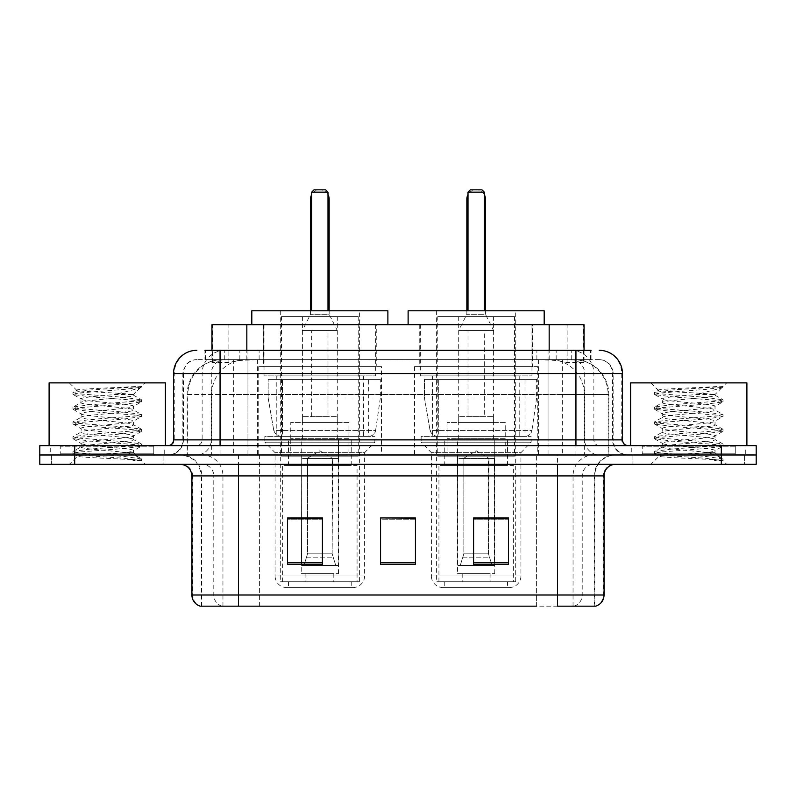 <?xml version="1.0" encoding="UTF-8"?>
<svg xmlns="http://www.w3.org/2000/svg" width="796" height="796" viewBox="0 0 796 796"><rect width="100%" height="100%" fill="white"/><g stroke="black" fill="none" stroke-linecap="round" stroke-linejoin="round"><path stroke-width="0.6" stroke-dasharray="3.98 2.98" d="M537.788 366.598L414.517 366.598L537.788 366.598L537.788 454.984L414.517 454.984L537.788 454.984M414.517 366.598L414.517 454.984M381.483 366.598L258.212 366.598L381.483 366.598L381.483 454.984L258.212 454.984L381.483 454.984M258.212 366.598L258.212 454.984M573.02 359.623L561.697 359.623L579.07 360.041C583.448 361.354 584.931 362.18 583.528 362.538L567.12 362.538L557.767 360.528L538.524 359.673L257.476 359.673L238.233 360.528L228.88 362.538L212.472 362.538L211.945 362.309L211.945 350.32L591.05 350.32L204.95 350.32L204.95 359.623L591.05 359.623L204.95 359.623M584.055 324.728L211.945 324.728M577.08 359.762A34.885 34.885 0 0 1 608.831 394.508L608.831 454.984L187.169 454.984L608.831 454.984M211.945 362.309C211.975 361.653 213.636 360.896 216.93 360.041L234.303 359.623L222.98 359.623M218.92 359.762A34.885 34.885 0 0 0 187.169 394.508L187.876 394.508L187.876 454.984M376.249 324.728L263.446 324.728L376.249 324.728L376.249 366.598L263.446 366.598L376.249 366.598M263.446 324.728L263.446 366.598M532.554 324.728L419.751 324.728L532.554 324.728L532.554 366.598L419.751 366.598L532.554 366.598M419.751 324.728L419.751 366.598M584.055 350.32L584.055 362.299L583.528 362.538L583.528 324.728M234.303 359.623L561.697 359.623M220.064 350.32L591.05 350.32L591.05 359.623M599.199 359.623L196.801 359.623L599.199 359.623A13.96 13.96 0 0 1 613.149 373.573L613.149 439.87L173.548 439.87M173.548 373.573L613.149 373.573L182.851 373.573L183.408 373.573L183.408 439.87L182.851 439.87A15.114 15.114 0 0 1 167.727 454.984L628.273 454.984L167.727 454.984M220.064 445.68L628.273 445.68L220.064 445.68M735.265 445.68L642.223 445.68L735.265 445.68L735.265 454.984L642.223 454.984L735.265 454.984L735.265 448.009L642.223 448.009L735.265 448.009M642.223 445.68L642.223 448.009M153.777 445.68L60.735 445.68L153.777 445.68L153.777 454.984L60.735 454.984L153.777 454.984L153.777 448.009L60.735 448.009L153.777 448.009M60.735 445.68L60.735 448.009M721.315 464.287L39.8 464.287L39.8 445.68L756.2 445.68L756.2 454.984L721.315 454.984L756.2 454.984L756.2 464.287L721.315 464.287L721.315 454.984L74.685 454.984L721.315 454.984L721.315 445.68M39.8 454.984L74.685 454.984L39.8 454.984M163.081 454.984L163.081 464.287L51.432 464.287L163.081 464.287L51.432 464.287L163.081 464.287L163.081 454.984L51.432 454.984L51.432 464.287L51.432 454.984L163.081 454.984M744.568 454.984L744.568 464.287L632.919 464.287L744.568 464.287L632.919 464.287L744.568 464.287L744.568 454.984L632.919 454.984L632.919 464.287L632.919 454.984L744.568 454.984M164.235 448.009L50.267 448.009L164.235 448.009L164.235 454.984L50.267 454.984L164.235 454.984M50.267 448.009L50.267 454.984M745.733 448.009L631.765 448.009L745.733 448.009L745.733 454.984L631.765 454.984L745.733 454.984M631.765 448.009L631.765 454.984M594.214 606.174L557.558 606.174L594.781 606.174L594.214 606.174L594.214 475.918L594.781 475.918A20.935 20.935 0 0 1 615.716 454.984L180.284 454.984L615.716 454.984M201.219 606.174L201.219 475.918L604.084 475.918M557.558 464.287L180.284 464.287L557.558 464.287M642.223 454.984L735.265 454.984L642.223 454.984M60.735 454.984L153.777 454.984L60.735 454.984M508.485 562.802L508.485 517.907L508.485 564.424L473.59 564.424L473.59 518.136L473.59 564.424L508.485 564.424L508.485 518.365L508.485 564.424L508.485 519.758L473.59 519.758L473.59 564.424L473.59 517.907L508.485 517.907L473.59 517.907L508.485 517.907L508.485 562.802L473.59 562.802M322.41 562.802L322.41 517.907L322.41 564.424L287.515 564.424L287.515 518.136L287.515 564.424L322.41 564.424L322.41 518.365L322.41 564.424L322.41 519.758L287.515 519.758L287.515 564.424L287.515 517.907L322.41 517.907L287.515 517.907L322.41 517.907L322.41 562.802L287.515 562.802M415.442 562.802L415.442 517.907L415.442 564.424L380.558 564.424L380.558 518.136L380.558 564.424L415.442 564.424L415.442 518.365L415.442 564.424L415.442 519.758L380.558 519.758L380.558 517.907L380.558 564.424L380.558 518.136L380.558 564.424L380.558 519.758L415.442 519.758L415.442 518.136L415.442 562.802L380.558 562.802L380.558 564.424L415.442 564.424L415.442 518.136L380.558 518.136L380.558 562.802M222.034 606.174A11.632 11.452 -90 0 1 213.786 595.01L213.786 475.918L259.605 475.918L259.605 606.174L536.395 606.174L536.395 595.01L192.622 595.01A11.632 11.452 -90 0 0 200.871 606.174L595.707 606.174M415.442 517.907L380.558 517.907L415.442 517.907M238.442 454.984L238.442 606.174L557.558 606.174L557.558 475.918L201.219 475.918C199.985 463.202 193.01 456.227 180.284 454.984M322.41 519.758L322.41 518.365L322.41 519.758L287.515 519.758L287.515 564.424L322.41 564.424L322.41 519.758M508.485 519.758L508.485 518.365L508.485 519.758L473.59 519.758L473.59 564.424L508.485 564.424L508.485 519.758M322.41 518.136L287.515 518.136M508.485 518.136L473.59 518.136M154.931 454.984L59.571 454.984L154.931 454.984A1.164 1.164 0 0 1 153.777 453.82L60.735 453.82L153.777 453.82L153.777 446.845A1.164 1.164 0 0 1 154.931 445.68L59.571 445.68L154.931 445.68M59.571 454.984A1.164 1.164 0 0 0 60.735 453.82L60.735 446.845A1.164 1.164 0 0 0 59.571 445.68M165.399 445.68L49.103 445.68L165.399 445.68M124.474 452.665C108.346 453.839 77.282 455.004 77.57 456.048C74.615 457.71 140.414 459.212 141.479 460.655L124.395 458.317L90.107 455.859L73.192 453.64L77.56 452.168L124.395 448.466L141.32 446.257L133.539 450.626L133.539 452.665L124.474 452.665C130.425 451.939 133.449 451.262 133.539 450.626C135.151 448.168 79.351 445.7 80.963 443.243C79.351 440.785 135.151 438.317 133.539 435.86C135.151 433.402 79.351 430.925 80.963 428.467C79.351 426.009 135.151 423.542 133.539 421.084C135.151 418.626 79.351 416.159 80.963 413.701C79.351 411.243 135.151 408.776 133.539 406.318L133.539 410.01L141.32 414.378L124.395 412.159L77.56 408.467L73.192 406.985L90.107 404.776L136.942 401.085L141.539 399.851L124.395 397.393L77.56 393.702L72.963 392.468L90.107 390.01L141.539 386.518L145.171 382.886L69.332 382.886L145.171 382.886M141.32 446.257L136.942 444.775L90.107 441.084L72.963 438.626L77.56 437.392L124.395 433.701L141.539 431.243L136.942 430.009L90.107 426.318L73.192 424.109L77.56 422.626L124.395 418.935L141.32 416.716L133.539 421.084L133.539 424.775C135.151 422.318 79.351 419.85 80.963 417.393C79.351 414.935 135.151 412.467 133.539 410.01C135.151 407.552 79.351 405.084 80.963 402.627L73.192 406.985M141.32 416.716L136.942 415.243L90.107 411.542L72.963 409.084L77.56 407.85L124.395 404.159L141.32 401.95L133.539 406.318C135.151 403.861 79.351 401.393 80.963 398.935L80.963 402.627C79.351 400.169 135.151 397.692 133.539 395.234L141.32 399.602M141.32 401.95L136.942 400.468L90.107 396.776L73.192 394.567L80.963 398.935C80.476 397.443 98.585 396.06 115.012 394.508L133.539 394.508L133.539 395.234L132.226 394.508C125.081 392.965 75.809 391.602 76.744 390.289L69.332 382.886M141.32 431.492L133.539 435.86L133.539 439.551C135.151 437.094 79.351 434.616 80.963 432.158C79.351 429.701 135.151 427.233 133.539 424.775L141.32 429.144L124.395 426.935L77.56 423.243L72.963 422.009L90.107 419.552L136.942 415.85L141.32 414.378M73.192 409.333L81.262 414.029L80.963 417.393L73.192 421.761M141.479 460.655L132.932 460.655C137.22 459.302 138.733 457.939 137.469 456.586L127.4 452.665C113.44 450.815 79.59 448.825 80.963 446.934C79.351 444.476 135.151 442.009 133.539 439.551L141.32 443.909L124.395 441.7L77.56 438.009L72.963 436.775L90.107 434.317L136.942 430.626L141.32 429.144M73.192 424.109L81.262 428.805L80.963 432.158L73.192 436.526M127.4 452.665L133.539 452.665L137.469 456.586M73.192 438.875L81.262 443.571L80.963 446.934L73.192 451.302L90.107 449.083L136.942 445.392L141.32 443.909M73.192 394.567L77.56 393.085L124.395 389.393L141.32 387.174L141.539 386.518L140.952 386.518L139.708 388.12L115.012 394.508M132.226 394.508L133.539 394.508L140.564 387.493M132.932 460.655L141.539 458.934L141.539 460.655L145.171 464.287L69.332 464.287L145.171 464.287M73.192 453.64L77.65 456.237L69.332 464.287M135.439 386.518C118.833 387.692 73.948 388.955 76.744 390.289L73.192 392.219M49.103 382.886L165.399 382.886M141.539 458.934L124.395 456.476L77.56 452.775L73.192 451.302M141.539 386.926L140.952 386.518M286.699 587.567L352.996 587.567L286.699 587.567A11.632 11.632 0 0 1 275.068 575.936L364.618 575.936L275.068 575.936L275.068 452.665L264.839 442.198L374.856 442.198L264.839 442.198L264.839 436.377L374.856 436.377L264.839 436.377M352.996 587.567A11.632 11.632 0 0 0 364.618 575.936L364.618 452.665L275.068 452.665L364.618 452.665L374.856 442.198L374.856 436.377M351.245 581.757L288.45 581.757L351.245 581.757L351.245 587.567L288.45 587.567L351.245 587.567M288.45 581.757L288.45 587.567M387.881 324.728L251.815 324.728L387.881 324.728M264.023 324.728L375.672 324.728L264.023 324.728L264.023 375.901L375.672 375.901L264.023 375.901M375.672 324.728L375.672 375.901M276.232 375.901L363.464 375.901L276.232 375.901L276.232 436.377L363.464 436.377L276.232 436.377M363.464 375.901L363.464 436.377M359.384 310.778L280.301 310.778L359.384 310.778L359.384 581.757L280.301 581.757L359.384 581.757M280.301 310.778L280.301 581.757M327.992 310.778L311.704 310.778L327.992 310.778L311.704 310.778L327.992 310.778L327.992 192.154L327.992 310.778L327.992 192.154L311.704 192.154L311.704 310.778L311.704 192.154L327.992 192.154L311.704 192.154L311.704 310.778M251.815 310.778L387.881 310.778M327.992 192.154L325.663 189.826L327.992 192.154L325.663 189.826L314.032 189.826L325.663 189.826L314.032 189.826L311.704 192.154M357.066 581.757L282.63 581.757L357.066 581.757L357.066 465.451L282.63 465.451L357.066 465.451M282.63 581.757L282.63 465.451M333.803 573.608L305.893 573.608L333.803 573.608L333.803 581.757L305.893 581.757L333.803 581.757M305.893 573.608L305.893 581.757M288.45 465.451L351.245 465.451L288.45 465.451L288.45 439.87L351.245 439.87L288.45 439.87M351.245 465.451L351.245 439.87M301.236 573.608L338.459 573.608L301.236 573.608L301.236 439.87L338.459 439.87L301.236 439.87M338.459 573.608L338.459 439.87M281.466 316.589L358.23 316.589L281.466 316.589L281.466 456.148L358.23 456.148L281.466 456.148M358.23 316.589L358.23 456.148M337.295 316.589L302.4 316.589L337.295 316.589L337.295 439.87L302.4 439.87L337.295 439.87M302.4 316.589L302.4 439.87M348.927 439.87L290.769 439.87L348.927 439.87L348.927 456.148L290.769 456.148L348.927 456.148M290.769 439.87L290.769 456.148M368.707 436.377L368.697 436.377A6.975 6.975 90 0 0 375.613 430.407L273.764 430.407C275.147 434.397 278.033 436.387 282.421 436.377L282.431 379.394L282.431 436.377C278.053 436.397 275.167 434.407 273.764 430.407L268.162 398L268.162 379.394L380.319 379.394L380.319 398L268.162 398L273.764 430.407L375.613 430.407C374.697 436.099 368.21 436.775 368.707 436.377L282.421 436.377L368.707 436.377L368.697 379.394L282.431 379.394L368.697 379.394M380.319 379.394L268.162 379.394L282.431 379.394L268.162 379.394L268.162 398L380.319 398L375.613 430.407M337.295 422.427L302.4 422.427L337.295 422.427L337.295 416.606L302.4 416.606L337.295 416.606M302.4 422.427L302.4 416.606M327.992 416.606L311.704 416.606L327.992 416.606L327.992 330.549L311.704 330.549L327.992 330.549M311.704 416.606L311.704 330.549M329.156 310.778L329.156 314.261L310.54 314.261L329.156 314.261L337.295 330.549L302.4 330.549L337.295 330.549M310.54 310.778L310.54 314.261L302.4 330.549M307.057 458.476L319.843 450.785L332.638 458.476L307.057 458.476L332.151 458.476L332.151 553.837L335.753 565.468L338.121 565.468L338.121 458.476L338.121 565.468L301.565 565.468L338.121 565.468L301.565 565.468L301.236 438.705L338.459 438.705L301.236 438.705M338.459 458.476L338.459 438.705M301.236 458.476L301.565 565.468L335.753 565.468L332.151 553.837L332.638 458.476M348.927 438.705L290.769 438.705L348.927 438.705L348.927 422.427L290.769 422.427L348.927 422.427M290.769 438.705L290.769 422.427M303.943 565.468L307.535 553.837L307.535 458.476L307.535 553.837L303.943 565.468M338.121 458.476L332.151 458.476L338.121 458.476M307.535 458.476L301.565 458.476L307.535 458.476M736.429 454.984L641.069 454.984L736.429 454.984A1.164 1.164 0 0 1 735.265 453.82L642.223 453.82L735.265 453.82L735.265 446.845A1.164 1.164 0 0 1 736.429 445.68L641.069 445.68L736.429 445.68M641.069 454.984A1.164 1.164 0 0 0 642.223 453.82L642.223 446.845A1.164 1.164 0 0 0 641.069 445.68M746.897 445.68L630.601 445.68L746.897 445.68M705.972 452.665C689.833 453.839 658.77 455.004 659.068 456.048C656.113 457.71 721.912 459.212 722.977 460.655L705.893 458.317L671.605 455.859L654.68 453.64L659.058 452.168L705.893 448.466L722.808 446.257L715.037 450.626L715.037 452.665L705.972 452.665C711.913 451.939 714.937 451.262 715.037 450.626C716.649 448.168 660.849 445.7 662.461 443.243C660.849 440.785 716.649 438.317 715.037 435.86C716.649 433.402 660.849 430.925 662.461 428.467C660.849 426.009 716.649 423.542 715.037 421.084C716.649 418.626 660.849 416.159 662.461 413.701C660.849 411.243 716.649 408.776 715.037 406.318L715.037 410.01L722.808 414.378L705.893 412.159L659.058 408.467L654.68 406.985L671.605 404.776L718.44 401.085L723.037 399.851L705.893 397.393L659.058 393.702L654.461 392.468L671.605 390.01L723.037 386.518L726.668 382.886L650.83 382.886L726.668 382.886M722.808 446.257L718.44 444.775L671.605 441.084L654.461 438.626L659.058 437.392L705.893 433.701L723.037 431.243L718.44 430.009L671.605 426.318L654.68 424.109L659.058 422.626L705.893 418.935L722.808 416.716L715.037 421.084L715.037 424.775C716.649 422.318 660.849 419.85 662.461 417.393C660.849 414.935 716.649 412.467 715.037 410.01C716.649 407.552 660.849 405.084 662.461 402.627L654.68 406.985M722.808 416.716L718.44 415.243L671.605 411.542L654.461 409.084L659.058 407.85L705.893 404.159L722.808 401.95L715.037 406.318C716.649 403.861 660.849 401.393 662.461 398.935L662.461 402.627C660.849 400.169 716.649 397.692 715.037 395.234L722.808 399.602M722.808 401.95L718.44 400.468L671.605 396.776L654.68 394.567L662.461 398.935C661.973 397.443 680.073 396.06 696.51 394.508L715.037 394.508L715.037 395.234L713.723 394.508C706.579 392.965 657.307 391.602 658.232 390.289L650.83 382.886M722.808 431.492L715.037 435.86L715.037 439.551C716.649 437.094 660.849 434.616 662.461 432.158C660.849 429.701 716.649 427.233 715.037 424.775L722.808 429.144L705.893 426.935L659.058 423.243L654.461 422.009L671.605 419.552L718.44 415.85L722.808 414.378M654.68 409.333L662.75 414.029L662.461 417.393L654.68 421.761M722.977 460.655L714.42 460.655C718.718 459.302 720.221 457.939 718.957 456.586L708.898 452.665C694.938 450.815 661.088 448.825 662.461 446.934C660.849 444.476 716.649 442.009 715.037 439.551L722.808 443.909L705.893 441.7L659.058 438.009L654.461 436.775L671.605 434.317L718.44 430.626L722.808 429.144M654.68 424.109L662.75 428.805L662.461 432.158L654.68 436.526M708.898 452.665L715.037 452.665L718.957 456.586M654.68 438.875L662.75 443.571L662.461 446.934L654.68 451.302L671.605 449.083L718.44 445.392L722.808 443.909M654.68 394.567L659.058 393.085L705.893 389.393L722.808 387.174L723.037 386.518L722.45 386.518L721.196 388.12L696.51 394.508M713.723 394.508L715.037 394.508L722.052 387.493M714.42 460.655L723.037 458.934L723.037 460.655L726.668 464.287L650.83 464.287L726.668 464.287M654.68 453.64L659.138 456.237L650.83 464.287M716.927 386.518C700.331 387.692 655.436 388.955 658.232 390.289L654.68 392.219M630.601 382.886L746.897 382.886M723.037 458.934L705.893 456.476L659.058 452.775L654.68 451.302M723.037 386.926L722.45 386.518M443.004 587.567L509.301 587.567L443.004 587.567A11.632 11.632 0 0 1 431.382 575.936L520.932 575.936L431.382 575.936L431.382 452.665L421.144 442.198L531.161 442.198L421.144 442.198L421.144 436.377L531.161 436.377L421.144 436.377M509.301 587.567A11.632 11.632 0 0 0 520.932 575.936L520.932 452.665L431.382 452.665L520.932 452.665L531.161 442.198L531.161 436.377M507.55 581.757L444.755 581.757L507.55 581.757L507.55 587.567L444.755 587.567L507.55 587.567M444.755 581.757L444.755 587.567M544.185 324.728L408.119 324.728L544.185 324.728M420.328 324.728L531.977 324.728L420.328 324.728L420.328 375.901L531.977 375.901L420.328 375.901M531.977 324.728L531.977 375.901M432.536 375.901L519.768 375.901L432.536 375.901L432.536 436.377L519.768 436.377L432.536 436.377M519.768 375.901L519.768 436.377M515.699 310.778L436.616 310.778L515.699 310.778L515.699 581.757L436.616 581.757L515.699 581.757M436.616 310.778L436.616 581.757M484.296 310.778L468.008 310.778L484.296 310.778L468.008 310.778L484.296 310.778L484.296 192.154L484.296 310.778L484.296 192.154L468.008 192.154L468.008 310.778L468.008 192.154L484.296 192.154L468.008 192.154L468.008 310.778M408.119 310.778L544.185 310.778M484.296 192.154L481.968 189.826L484.296 192.154L481.968 189.826L470.337 189.826L481.968 189.826L470.337 189.826L468.008 192.154M513.37 581.757L438.934 581.757L513.37 581.757L513.37 465.451L438.934 465.451L513.37 465.451M438.934 581.757L438.934 465.451M490.107 573.608L462.197 573.608L490.107 573.608L490.107 581.757L462.197 581.757L490.107 581.757M462.197 573.608L462.197 581.757M444.755 465.451L507.55 465.451L444.755 465.451L444.755 439.87L507.55 439.87L444.755 439.87M507.55 465.451L507.55 439.87M457.541 573.608L494.764 573.608L457.541 573.608L457.541 439.87L494.764 439.87L457.541 439.87M494.764 573.608L494.764 439.87M437.77 316.589L514.534 316.589L437.77 316.589L437.77 456.148L514.534 456.148L437.77 456.148M514.534 316.589L514.534 456.148M493.6 316.589L458.705 316.589L493.6 316.589L493.6 439.87L458.705 439.87L493.6 439.87M458.705 316.589L458.705 439.87M505.231 439.87L447.073 439.87L505.231 439.87L505.231 456.148L447.073 456.148L505.231 456.148M447.073 439.87L447.073 456.148M525.012 436.377L525.002 436.377A6.975 6.975 90 0 0 531.917 430.407L430.069 430.407C431.452 434.397 434.347 436.387 438.735 436.377L438.735 379.394L438.735 436.377C434.357 436.397 431.472 434.407 430.069 430.407L424.467 398L424.467 379.394L536.623 379.394L536.623 398L424.467 398L430.069 430.407L531.917 430.407C531.002 436.099 524.514 436.775 525.012 436.377L438.735 436.377L525.012 436.377L525.002 379.394L438.735 379.394L525.002 379.394M536.623 379.394L424.467 379.394L438.735 379.394L424.467 379.394L424.467 398L536.623 398L531.917 430.407M493.6 422.427L458.705 422.427L493.6 422.427L493.6 416.606L458.705 416.606L493.6 416.606M458.705 422.427L458.705 416.606M484.296 416.606L468.008 416.606L484.296 416.606L484.296 330.549L468.008 330.549L484.296 330.549M468.008 416.606L468.008 330.549M485.46 310.778L485.46 314.261L466.844 314.261L485.46 314.261L493.6 330.549L458.705 330.549L493.6 330.549M466.844 310.778L466.844 314.261L458.705 330.549M463.362 458.476L476.157 450.785L488.943 458.476L463.362 458.476L488.465 458.476L488.465 553.837L492.057 565.468L494.435 565.468L494.435 458.476L494.435 565.468L457.879 565.468L494.435 565.468L457.879 565.468L457.541 438.705L494.764 438.705L457.541 438.705M494.764 458.476L494.764 438.705M457.541 458.476L457.879 565.468L492.057 565.468L488.465 553.837L488.943 458.476M505.231 438.705L447.073 438.705L505.231 438.705L505.231 422.427L447.073 422.427L505.231 422.427M447.073 438.705L447.073 422.427M460.247 565.468L463.849 553.837L463.849 458.476L463.849 553.837L460.247 565.468M494.435 458.476L488.465 458.476L494.435 458.476M463.849 458.476L457.879 458.476L463.849 458.476M212.472 362.538L212.472 324.728M216.93 360.041A34.885 34.357 -90 0 0 187.876 394.508L608.831 394.508L562.304 394.508L562.304 454.984M608.124 454.984L608.124 394.508A34.885 34.357 90 0 0 579.07 360.041M233.696 359.623L233.696 394.508L187.169 394.508L187.169 454.984M538.524 359.673L538.524 454.984M557.767 360.528A34.885 34.357 90 0 1 584.334 394.508L584.334 454.984M257.476 359.673L257.476 454.984M238.233 360.528A34.885 34.357 -90 0 0 211.666 394.508L211.666 454.984M562.304 359.623L562.304 394.508L233.696 394.508L233.696 454.984M246.83 359.702L246.83 350.32M228.88 362.538L228.88 324.728M263.237 359.702L263.237 324.728M532.763 359.702L532.763 324.728M567.12 362.538L567.12 324.728M549.17 359.702L549.17 350.32M239.835 359.623L239.835 350.32M196.801 359.623C192.851 359.683 189.478 361.125 186.702 363.941L183.07 371.065L182.851 373.573L182.851 439.87L575.936 439.87L575.936 359.623M247.954 350.32L247.954 439.87L183.408 439.87A15.114 14.885 90 0 1 168.523 454.984M575.936 454.984L575.936 439.87L613.149 439.87C614.044 449.053 619.089 454.088 628.273 454.984M548.046 350.32L548.046 373.573L622.452 373.573M622.452 439.87L621.746 439.87L621.746 373.573A23.263 22.905 90 0 0 598.841 350.32M74.685 445.68L74.685 464.287M225.049 350.32A23.263 22.905 -90 0 0 202.134 373.573L202.134 439.87A5.811 5.731 90 0 1 196.413 445.68M197.159 350.32A23.263 22.905 -90 0 0 174.254 373.573L174.254 439.87A5.811 5.731 90 0 1 168.523 445.68M570.951 350.32A23.263 22.905 90 0 1 593.866 373.573L593.866 439.87L548.046 439.87L548.046 445.68M627.477 445.68A5.811 5.731 -90 0 1 621.746 439.87L593.866 439.87A5.811 5.731 -90 0 0 599.587 445.68M197.159 359.623A13.96 13.741 -90 0 0 183.408 373.573L548.046 373.573L548.046 439.87L247.954 439.87L247.954 445.68M247.954 359.623L247.954 454.984M225.049 359.623A13.96 13.741 -90 0 0 211.298 373.573L211.298 439.87A15.114 14.885 90 0 1 196.413 454.984M220.064 359.623L220.064 454.984M598.841 359.623A13.96 13.741 90 0 1 612.592 373.573L612.592 439.87A15.114 14.885 -90 0 0 627.477 454.984M570.951 359.623A13.96 13.741 90 0 1 584.702 373.573L584.702 439.87A15.114 14.885 -90 0 0 599.587 454.984M548.046 359.623L548.046 454.984M205.477 359.623L205.477 350.32M224.761 359.623L224.761 350.32M259.118 359.623L259.118 350.32M536.882 359.623L536.882 350.32M571.239 359.623L571.239 350.32M590.523 359.623L590.523 350.32M556.165 359.623L556.165 350.32M573.966 606.174A11.632 11.452 90 0 0 582.214 595.01L536.395 595.01L536.395 475.918L594.214 475.918A20.935 20.616 -90 0 1 614.83 454.984M191.916 475.918L192.622 475.918L192.622 595.01L191.916 595.01M595.129 606.174A11.632 11.452 90 0 0 603.378 595.01L582.214 595.01L582.214 475.918A11.632 11.452 -90 0 1 593.667 464.287M604.084 595.01L603.378 595.01L603.378 475.918A11.632 11.452 -90 0 1 614.83 464.287M181.17 464.287A11.632 11.452 90 0 1 192.622 475.918L213.786 475.918A11.632 11.452 90 0 0 202.333 464.287M259.605 606.174L259.605 464.287M536.395 606.174L536.395 464.287M573.05 606.174L573.05 475.918A20.935 20.616 -90 0 1 593.667 454.984M594.781 606.174L594.781 475.918L557.558 475.918L557.558 454.984M201.786 606.174L201.786 475.918A20.935 20.616 90 0 0 181.17 454.984M222.95 606.174L222.95 475.918A20.935 20.616 90 0 0 202.333 454.984M259.605 454.984L259.605 475.918L536.395 475.918L536.395 454.984M153.777 446.845L60.735 446.845L153.777 446.845M329.156 199.129L327.992 199.129M311.704 199.129L310.54 199.129M306.808 557.817L332.887 557.817L306.808 557.817M307.535 553.837L332.151 553.837L307.535 553.837M735.265 446.845L642.223 446.845L735.265 446.845M485.46 199.129L484.296 199.129M468.008 199.129L466.844 199.129M463.113 557.817L489.192 557.817L463.113 557.817M463.849 553.837L488.465 553.837L463.849 553.837M72.963 451.551L72.963 453.392M141.539 444.168L141.539 446.009M72.963 436.775L72.963 438.626M141.539 429.392L141.539 431.243M72.963 422.009L72.963 423.85M141.539 414.626L141.539 416.467M72.963 407.234L72.963 409.084M141.539 399.851L141.539 401.701M72.963 392.468L72.963 394.319M141.32 387.174L139.708 388.12M136.514 455.889L141.32 458.685M327.992 194.622A9.303 9.303 0 0 0 311.704 194.622M654.461 451.551L654.461 453.392M723.037 444.168L723.037 446.009M654.461 436.775L654.461 438.626M723.037 429.392L723.037 431.243M654.461 422.009L654.461 423.85M723.037 414.626L723.037 416.467M654.461 407.234L654.461 409.084M723.037 399.851L723.037 401.701M654.461 392.468L654.461 394.319M722.808 387.174L721.196 388.12M718.002 455.889L722.808 458.685M484.296 194.622A9.303 9.303 0 0 0 468.008 194.622"/><path stroke-width="1.19" d="M204.95 350.32L220.064 350.32L204.95 350.32L211.945 350.32L211.945 324.728L584.055 324.728L584.055 350.32M196.801 350.32A23.263 23.263 0 0 0 173.548 373.573L173.548 439.87A5.811 5.811 0 0 1 167.727 445.68M599.199 350.32A23.263 23.263 0 0 1 622.452 373.573L220.064 373.573L220.064 350.32L591.05 350.32M622.452 373.573L622.452 439.87C622.8 443.402 624.741 445.342 628.273 445.68M74.685 445.68L39.8 445.68L39.8 454.984L74.685 454.984L39.8 454.984L39.8 464.287L74.685 464.287L74.685 454.984L721.315 454.984L74.685 454.984L74.685 445.68L721.315 445.68L721.315 454.984L756.2 454.984L721.315 454.984L721.315 464.287L74.685 464.287M721.315 464.287L756.2 464.287L756.2 445.68L721.315 445.68M259.605 606.174L200.871 606.174M604.084 595.01C603.756 600.582 600.97 604.303 595.707 606.174L557.558 606.174L557.558 595.01L604.084 595.01L604.084 475.918A11.632 11.632 0 0 1 615.716 464.287M200.294 606.174A11.632 11.632 0 0 1 191.916 595.01L191.916 475.918C191.229 468.854 187.349 464.983 180.284 464.287M508.485 564.424L508.485 517.907L473.59 517.907L473.59 564.424L508.485 564.424M322.41 564.424L322.41 517.907L287.515 517.907L287.515 564.424L322.41 564.424M415.442 564.424L415.442 517.907L380.558 517.907L380.558 564.424L415.442 564.424M536.395 606.174L238.442 606.174L238.442 595.01L557.558 595.01L557.558 475.918L191.916 475.918M380.558 517.907L415.442 518.136L380.558 517.907M322.41 518.136L287.515 518.136M508.485 518.136L473.59 518.136M165.399 445.68L165.399 382.886L49.103 382.886L49.103 445.68M387.881 324.728L387.881 310.778L251.815 310.778L251.815 324.728M311.704 192.154L314.032 189.826L325.663 189.826L327.992 192.154L311.704 192.154L311.704 310.778M327.992 192.154L327.992 310.778M329.156 310.778L329.156 199.129A9.303 9.303 0 0 0 327.992 194.622M310.54 310.778L310.54 199.129L311.704 199.129M746.897 445.68L746.897 382.886L630.601 382.886L630.601 445.68M544.185 324.728L544.185 310.778L408.119 310.778L408.119 324.728M468.008 192.154L470.337 189.826L481.968 189.826L484.296 192.154L468.008 192.154L468.008 310.778M484.296 192.154L484.296 310.778M485.46 310.778L485.46 199.129A9.303 9.303 0 0 0 484.296 194.622M466.844 310.778L466.844 199.129L468.008 199.129M246.83 350.32L246.83 324.728M549.17 350.32L549.17 324.728M220.064 445.68L220.064 373.573L173.548 373.573M173.548 439.87L622.452 439.87M575.936 350.32L575.936 445.68M557.558 464.287L557.558 475.918L604.084 475.918M191.916 595.01L238.442 595.01L238.442 464.287M415.442 562.802L380.558 562.802M322.41 562.802L287.515 562.802M508.485 562.802L473.59 562.802M327.992 199.129L329.156 199.129M484.296 199.129L485.46 199.129M311.704 194.622A9.303 9.303 0 0 0 310.54 199.129M468.008 194.622A9.303 9.303 0 0 0 466.844 199.129"/></g></svg>
